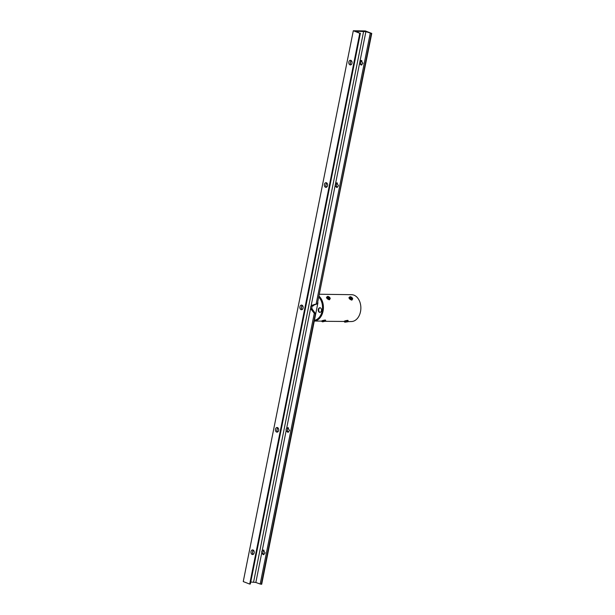 <?xml version="1.0" encoding="UTF-8"?>
<svg xmlns="http://www.w3.org/2000/svg" width="615" height="615" viewBox="0 0 615 615"><rect width="100%" height="100%" fill="white"/><g stroke="black" fill="none" stroke-linecap="round" stroke-linejoin="round"><path stroke-width="0.92" d="M329.509 299.72L330.263 298.467L329.548 299.144L327.864 298.436L326.903 297.045L327.626 296.368L328.541 296.615A1.691 0.846 35.7 0 0 327.341 296.599A1.691 0.846 35.7 0 0 327.464 297.637A1.691 0.846 35.7 0 0 328.779 298.682A1.691 0.846 35.7 0 0 329.978 298.698A1.691 0.846 35.7 0 0 329.855 297.668L330.263 298.467M327.165 296.922C326.073 297.737 326.734 298.682 329.14 299.782L329.932 298.928M325.619 320.461L325.097 320.031C322.375 320.5 321.461 320.838 322.345 321.045M351.98 300.035L352.733 298.782L352.011 299.459L350.335 298.752L349.374 297.36L350.089 296.684L351.011 296.937A1.691 0.846 35.7 0 0 349.812 296.922A1.691 0.846 35.7 0 0 349.927 297.952A1.691 0.846 35.7 0 0 351.25 298.998A1.691 0.846 35.7 0 0 352.449 299.021A1.691 0.846 35.7 0 0 352.326 297.983L352.733 298.782M349.635 297.245C348.544 298.052 349.197 299.005 351.611 300.097L352.403 299.244M348.082 320.776L347.567 320.346C344.846 320.815 343.923 321.161 344.815 321.368M314.311 304.402L312.159 306.247M319.216 296.361A13.43 9.479 90.8 0 1 323.06 311.129A13.43 9.479 90.8 0 1 314.296 321.007M319.639 294.239L351.58 294.693A13.43 9.479 90.8 0 1 360.505 311.659A13.43 9.479 90.8 0 1 351.196 321.545L347.952 321.645L347.675 321.176L345.161 321.799L347.952 321.645M349.481 297.245L349.02 297.46M327.011 296.93L326.55 297.145M313.635 305.486L313.919 305.048A1.691 1.161 -68.8 0 1 313.258 305.824A1.691 1.161 -68.8 0 1 312.328 305.986A1.691 1.161 -68.8 0 1 312.32 305.978L312.328 305.986M351.203 298.613A1.061 0.53 35.7 0 0 351.365 298.675A1.061 0.53 35.7 0 0 352.026 298.29A1.061 0.53 35.7 0 0 351.05 297.322A1.061 0.53 35.7 0 0 350.304 297.314A1.061 0.53 35.7 0 0 350.389 297.968A1.061 0.53 35.7 0 0 351.203 298.613M350.419 298.006A0.899 0.446 -144.3 0 1 350.342 297.522A0.899 0.446 -144.3 0 1 351.011 297.499A0.899 0.446 -144.3 0 1 351.803 298.575A0.899 0.446 -144.3 0 1 351.319 298.659M349.95 299.29L350.335 298.752M348.966 297.921L349.374 297.36M351.772 297.399L351.011 296.937A1.691 0.846 35.7 0 1 351.488 297.191L351.48 297.183A1.691 0.846 35.7 0 1 351.749 297.383L352.326 297.983A1.691 0.846 35.7 0 0 351.749 297.383M351.557 300.097L352.011 299.459M345.361 322.045L347.367 321.591L345.361 322.045M347.229 321.56L345.461 321.876M344.339 321.176L344.469 321.906L345.161 321.799L344.469 321.906M345.676 320.692L345.807 321.407M347.529 320.346L347.675 321.176M348.021 320.415L348.205 321.445L347.56 321.837L344.8 322.199M328.733 298.298A1.061 0.53 35.7 0 0 328.902 298.352A1.061 0.53 35.7 0 0 329.555 297.975A1.061 0.53 35.7 0 0 328.587 297.007A1.061 0.53 35.7 0 0 327.833 296.999A1.061 0.53 35.7 0 0 327.918 297.652A1.061 0.53 35.7 0 0 328.733 298.298M327.949 297.691A0.899 0.446 -144.3 0 1 327.872 297.206A0.899 0.446 -144.3 0 1 328.541 297.183A0.899 0.446 -144.3 0 1 329.332 298.252A0.899 0.446 -144.3 0 1 328.848 298.337M327.48 298.975L327.864 298.436M326.504 297.606L326.903 297.045M329.017 296.876A1.691 0.846 35.7 0 1 329.286 297.068L329.855 297.668A1.691 0.846 35.7 0 0 329.286 297.068L328.541 296.615A1.691 0.846 35.7 0 1 329.017 296.876L329.01 296.868M329.087 299.774L329.548 299.144M322.89 321.73L324.897 321.276L322.89 321.73M324.758 321.245L322.99 321.56M321.868 320.853L321.999 321.591L324.297 321.122L325.204 320.861L325.058 320.031M323.213 320.369L323.336 321.091M325.55 320.1L325.735 321.122L325.204 320.861M322.529 321.853L325.735 321.122L321.999 321.591M320.33 307.823A2.329 1.645 -89.2 0 0 319.915 307.738A2.329 1.645 -89.2 0 0 318.255 309.745A2.329 1.645 -89.2 0 0 319.431 312.305A2.329 1.645 -89.2 0 0 319.854 312.389A2.329 1.645 -89.2 0 0 321.507 310.383A2.329 1.645 -89.2 0 0 320.33 307.823M320.138 307.761A2.329 1.645 -89.2 0 0 318.693 309.906A2.329 1.645 -89.2 0 0 319.885 312.312A2.329 1.645 -89.2 0 0 320.077 312.374M314.434 320.292A12.792 9.033 -89.2 0 0 322.183 310.952A12.792 9.033 -89.2 0 0 319.016 297.383M314.419 320.361A12.792 9.033 -89.2 0 0 322.629 310.959A12.792 9.033 -89.2 0 0 319.085 297.007M315.503 314.957L317.947 302.718M261.629 551.763L262.205 550.617L263.374 550.048L265.088 552.993L263.374 554.707L261.706 553.116L261.629 551.763M263.981 554.576A2.329 1.645 90.8 0 1 262.997 551.786A2.329 1.645 90.8 0 1 264.012 550.217M360.036 61L359.537 63.499L361.213 65.082L362.919 63.368L361.213 60.431L360.036 61L365.902 31.642L371.383 33.418L317.363 303.733L371.752 33.425L365.295 30.919L353.31 30.75L359.775 33.256L356.162 31.234L365.902 31.642M361.851 60.593A2.329 1.645 -89.2 0 0 360.828 62.161A2.329 1.645 -89.2 0 0 361.82 64.952M286.09 429.355L286.659 428.217L287.835 427.648L289.55 430.585L287.835 432.299L286.16 430.715L286.09 429.355M288.443 432.168A2.329 1.645 90.8 0 1 287.451 429.378A2.329 1.645 90.8 0 1 288.473 427.809M335.582 183.401L335.083 185.899L336.751 187.49L338.465 185.776L336.751 182.832L335.582 183.401L359.537 63.499M337.389 183.001A2.329 1.645 -89.2 0 0 336.374 184.569A2.329 1.645 -89.2 0 0 337.358 187.36M253.165 554.399L252.335 552.985L253.257 550.094M251.012 551.617A2.329 1.645 90.8 0 1 252.627 549.902A2.329 1.645 90.8 0 1 254.172 552.839A2.329 1.645 90.8 0 1 252.557 554.553A2.329 1.645 90.8 0 1 251.012 551.617M351.096 60.47L350.173 63.36L351.004 64.775M352.003 63.214A2.329 1.645 -89.2 0 0 350.458 60.278A2.329 1.645 -89.2 0 0 348.843 61.992A2.329 1.645 -89.2 0 0 350.396 64.929A2.329 1.645 -89.2 0 0 352.003 63.214M277.626 431.991L276.796 430.577L277.719 427.686M275.466 429.209A2.329 1.645 90.8 0 1 277.081 427.494A2.329 1.645 90.8 0 1 278.626 430.431A2.329 1.645 90.8 0 1 277.019 432.145A2.329 1.645 90.8 0 1 275.466 429.209M302.18 305.278L301.258 308.177L302.088 309.583M303.087 308.03A2.329 1.645 -89.2 0 0 301.542 305.086A2.329 1.645 -89.2 0 0 299.928 306.8A2.329 1.645 -89.2 0 0 301.473 309.745A2.329 1.645 -89.2 0 0 303.087 308.03M326.634 182.878L325.712 185.768L326.542 187.183M327.549 185.622A2.329 1.645 -89.2 0 0 326.004 182.686A2.329 1.645 -89.2 0 0 324.389 184.4A2.329 1.645 -89.2 0 0 325.935 187.337A2.329 1.645 -89.2 0 0 327.549 185.622M317.363 303.733L311.859 305.309L310.544 306.954L311.075 309.237L312.335 309.253L315.703 313.934L261.69 584.25L260.191 584.035L314.288 313.304L311.075 309.237M317.74 303.741L313.12 305.324A2.329 1.645 -89.2 0 0 311.913 306.97A2.329 1.645 -89.2 0 0 312.335 309.253M250.743 582.005L255.84 582.466L260.191 584.035M314.288 313.304L315.703 313.934M359.775 33.256L249.705 584.081L243.248 581.575L353.31 30.75M249.705 584.081L360.152 33.264M316.156 303.933L370.253 33.21M311.121 305.809L335.083 185.899M286.659 428.217L310.621 308.307M262.205 550.617L286.16 430.715M255.84 582.466L261.706 553.116M315.326 313.934L261.314 584.242M311.859 305.309L313.12 305.324M253.588 582.044L363.65 31.219M252.365 553.123L252.911 550.394M276.827 430.715L277.373 427.986M301.289 308.315L301.834 305.578M325.742 185.907L326.288 183.178M350.204 63.506L350.75 60.77M356.592 31.534L356.677 31.119M314.288 321.03L321.922 321.138M325.489 321.322L344.392 321.453M360.405 33.202L250.336 584.027"/></g></svg>
